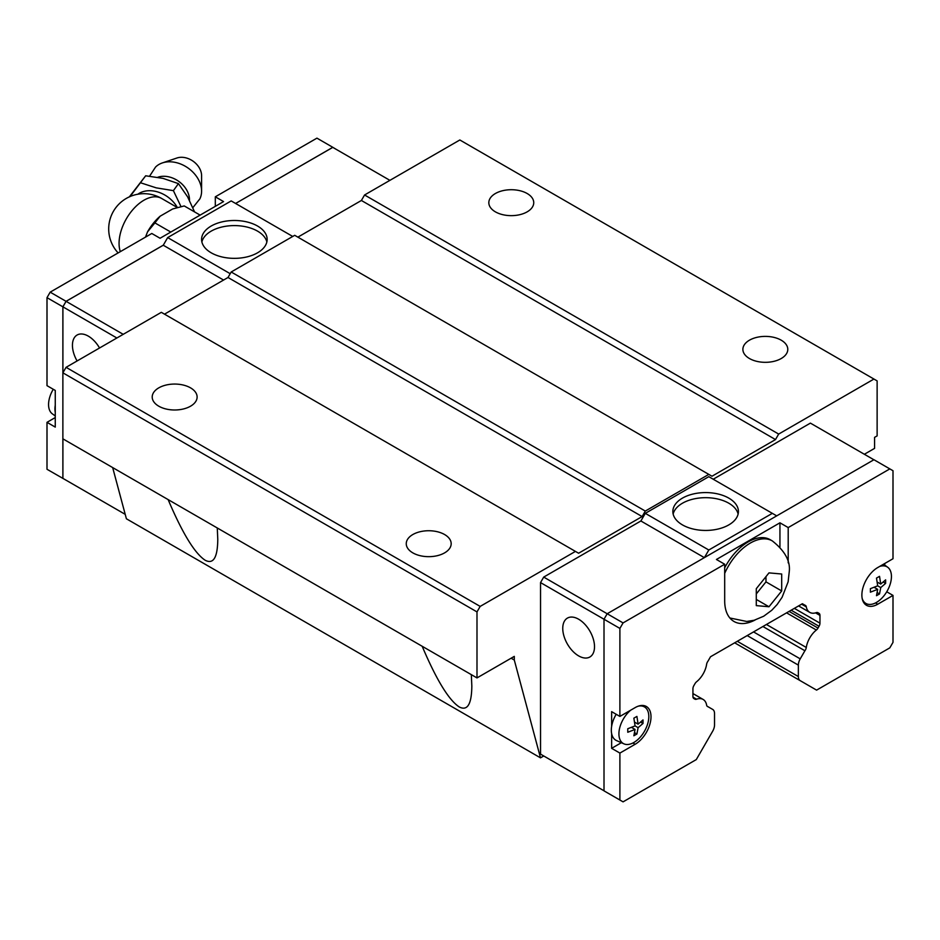 <?xml version="1.0" encoding="UTF-8"?>
<svg xmlns="http://www.w3.org/2000/svg" width="940" height="940" viewBox="0 0 940 940"><rect width="100%" height="100%" fill="white"/><g stroke="black" fill="none" stroke-linecap="round" stroke-linejoin="round"><path stroke-width="1.41" d="M157.709 177.296A22.031 16.614 35.7 0 1 178.659 181.303A22.031 16.614 35.7 0 1 189.481 199.785A22.031 16.614 35.7 0 1 189.469 200.361M495.404 211.853A22.454 12.96 180 0 1 488.824 202.676A22.454 12.96 180 0 1 502.689 190.703A22.454 12.96 180 0 1 527.164 193.511A22.454 12.96 180 0 1 533.744 202.676A22.454 12.96 180 0 1 519.879 214.661A22.454 12.96 180 0 1 495.404 211.853M749.462 358.528A22.454 12.96 180 0 1 742.882 349.363A22.454 12.96 180 0 1 756.747 337.378A22.454 12.96 180 0 1 781.211 340.186A22.454 12.96 180 0 1 787.791 349.363A22.454 12.96 180 0 1 773.925 361.336A22.454 12.96 180 0 1 749.462 358.528M158.79 406.197A22.454 12.96 180 0 1 152.209 397.032A22.454 12.96 180 0 1 166.075 385.048A22.454 12.96 180 0 1 190.538 387.856A22.454 12.96 180 0 1 197.118 397.032A22.454 12.96 180 0 1 183.253 409.006A22.454 12.96 180 0 1 158.79 406.197M412.836 552.873A22.454 12.96 180 0 1 406.256 543.708A22.454 12.96 180 0 1 420.121 531.723A22.454 12.96 180 0 1 444.596 534.531A22.454 12.96 180 0 1 451.177 543.708A22.454 12.96 180 0 1 437.312 555.681A22.454 12.96 180 0 1 412.836 552.873M217.281 527.975L217.775 539.36C217.587 557.596 213.38 564.552 205.143 560.228C194.721 553.378 182.383 533.168 168.131 499.598M471.328 674.65L471.833 686.036C471.633 704.272 467.427 711.227 459.202 706.915C448.78 700.065 436.442 679.843 422.178 646.274M201.877 241.968A32.782 18.929 180 0 1 223.896 226.587A32.782 18.929 180 0 1 257.548 231.134A32.782 18.929 180 0 1 266.854 241.968M257.548 226.035A32.782 18.929 180 0 1 267.148 239.418A32.782 18.929 180 0 1 246.915 256.914A32.782 18.929 180 0 1 211.183 252.801A32.782 18.929 180 0 1 201.583 239.418A32.782 18.929 180 0 1 221.817 221.934A32.782 18.929 180 0 1 257.548 226.035M77.092 360.96A22.454 12.96 60 0 1 77.092 335.028A22.454 12.96 60 0 1 88.313 336.132A22.454 12.96 60 0 1 99.546 347.988M215.307 206.342L215.307 196.812L223.567 201.583L160.059 238.255L151.798 233.484L50.173 292.152L47 297.651L47 385.659L55.26 390.429L55.26 405.152A22.008 12.702 120 0 0 54.943 408.947A22.008 12.702 120 0 0 55.26 412.378L55.26 427.101L47 422.33L47 469.272L66.117 480.234L62.91 478.378L62.91 438.851M53.263 389.278A21.138 12.208 120 0 0 48.563 404.564A21.138 12.208 120 0 0 52.311 413.823L55.26 415.974M201.595 191.114L201.595 175.698A17.249 13.019 35.7 0 0 193.241 161.304A17.249 13.019 35.7 0 0 176.943 158.002L162.326 162.937A27.483 20.727 35.7 0 1 188.294 168.201A27.483 20.727 35.7 0 1 201.595 191.114A27.483 20.727 35.7 0 1 199.856 198.88L192.864 207.646M149.625 176.109L155.535 167.085A27.483 20.727 35.7 0 1 162.326 162.937M130.002 196.625L145.677 175.78L129.297 196.93M140.636 182.807L156.216 187.847L173.395 190.644L180.997 206.612M194.568 211.9L187.577 196.789L178.436 183.617L163.008 178.377L145.677 175.792M673.146 514.062A32.782 18.929 180 0 1 695.165 498.67A32.782 18.929 180 0 1 728.817 503.217A32.782 18.929 180 0 1 738.123 514.062M682.452 524.896A32.782 18.929 180 0 1 672.852 511.513A32.782 18.929 180 0 1 693.086 494.017A32.782 18.929 180 0 1 728.817 498.13A32.782 18.929 180 0 1 738.417 511.513A32.782 18.929 180 0 1 718.184 528.997A32.782 18.929 180 0 1 682.452 524.896M578.64 655.897A22.454 12.96 60 0 1 563.965 636.11A22.454 12.96 60 0 1 567.408 618.109A22.454 12.96 60 0 1 578.64 619.225A22.454 12.96 60 0 1 593.305 639.012A22.454 12.96 60 0 1 589.862 657.001A22.454 12.96 60 0 1 578.64 655.897M781.692 590.955L768.991 606.758L756.289 605.618L756.289 588.687L768.991 572.883L781.692 574.011L781.692 590.955L765.971 581.872L765.971 576.878M611.635 726.373L611.635 711.65L619.895 716.421L635.135 707.62A22.454 12.96 -60 0 1 646.368 706.504A22.454 12.96 -60 0 1 651.009 716.785A22.454 12.96 -60 0 1 635.135 744.28L619.895 753.081L611.635 748.322L611.635 733.6A22.008 12.702 -60 0 1 611.317 730.168A22.008 12.702 -60 0 1 611.635 726.373A22.008 12.702 -60 0 1 616.193 714.283M886.737 591.789L893 595.408L877.76 604.209A22.454 12.96 -60 0 1 866.527 605.325A22.454 12.96 -60 0 1 861.874 595.043A22.454 12.96 -60 0 1 877.76 567.537L893 558.736L893 470.728L889.827 468.896L788.202 527.575L788.202 562.848M879.664 566.444A21.138 12.208 -60 0 1 887.689 567.243A21.138 12.208 -60 0 1 891.437 576.514A21.138 12.208 -60 0 1 882.636 597.335A21.138 12.208 -60 0 1 866.586 603.797A21.138 12.208 -60 0 1 862.168 598.392M877.678 589.356L870.393 592.177L870.393 588.663L877.678 585.832L876.491 578.1L879.534 576.337L880.733 584.069L885.633 579.863L885.633 583.376L880.733 587.594L879.534 593.939L876.491 595.702L877.678 589.356L874.071 587.265M638.178 706.198A21.138 12.208 -60 0 1 645.075 707.327A21.138 12.208 -60 0 1 648.811 716.586A21.138 12.208 -60 0 1 640.011 737.407A21.138 12.208 -60 0 1 623.972 743.869A21.138 12.208 -60 0 1 618.92 733.846A21.138 12.208 -60 0 1 630.693 710.182M635.064 729.428L627.767 732.26L627.767 728.735L635.064 725.903L633.866 718.172L636.909 716.421L638.107 724.152L643.007 719.934L643.007 723.459L638.107 727.666L636.909 734.023L633.866 735.773L635.064 729.428L631.445 727.337M707.103 706.198L712.661 709.406A8.977 5.182 120 0 1 714.529 713.519L714.529 724.963A8.977 5.182 120 0 1 712.661 731.226L696.293 759.579L623.067 801.855L604.009 790.857L604.009 619.237L607.193 613.738L873.942 459.731L889.827 468.896M634.488 732.624L636.909 734.023M638.107 724.152L634.488 722.061M635.064 725.903L638.107 727.666M640.587 722.061L643.007 723.459M623.972 743.869L616.581 740.602A22.008 12.702 -60 0 1 611.635 733.6M611.635 748.322L621.352 742.706M877.114 592.541L879.534 593.939M880.733 584.069L877.114 581.989M877.678 585.832L880.733 587.594M883.212 581.989L885.633 583.376M884.74 563.506L884.74 565.093M619.895 716.421L619.895 628.414L623.067 622.914L724.693 564.235L716.433 559.476L779.942 522.804L788.202 527.575M112.671 467.579L126.395 518.774L540.5 757.852L543.743 755.983L540.535 754.127L540.535 582.589L619.895 628.414M619.895 800.022L619.895 753.081M893 595.408L893 642.349L889.827 647.848L816.602 690.125L800.222 680.666A8.977 5.182 120 0 1 798.366 676.553L798.366 665.12A8.977 5.182 120 0 1 800.222 658.858L804.91 650.75A4.489 2.597 -60 0 0 806.285 647.472A17.966 10.375 120 0 1 816.355 630.035A4.489 2.597 -60 0 0 818 628.084L819.034 626.287A4.489 2.597 -60 0 0 819.962 623.161L819.962 615.406A4.489 2.597 -60 0 0 819.034 613.35L817.918 612.704L819.034 613.35M756.43 593.751L765.971 581.872M768.991 606.758L756.442 599.509M724.693 567.819A44.016 25.415 -60 0 1 770.201 539.689L772.292 540.899A44.016 25.415 -60 0 0 724.693 573.353M779.942 522.804L779.942 547.021M755.125 619.977A44.909 25.932 -60 0 1 733.987 621.469A44.909 25.932 -60 0 1 724.693 600.907L724.693 564.235M707.985 706.704A4.489 2.597 -60 0 1 707.503 706.527A4.489 2.597 -60 0 1 706.61 705.024A17.966 10.375 120 0 0 703.12 699.442A17.966 10.375 120 0 0 696.54 699.207A4.489 2.597 -60 0 1 694.895 699.149L693.861 698.549A4.489 2.597 -60 0 1 692.933 696.493L692.933 688.738A4.489 2.597 -60 0 1 693.861 685.613L694.977 683.686A4.489 2.597 -60 0 1 696.599 681.747A17.966 10.375 120 0 0 706.598 664.427A4.489 2.597 -60 0 1 707.973 661.184L710.523 656.755L802.372 603.727L804.922 605.207A4.489 2.597 -60 0 1 805.404 605.384A4.489 2.597 -60 0 1 806.297 606.876A17.966 10.375 120 0 0 809.775 612.386A17.966 10.375 120 0 0 816.284 612.645A4.489 2.597 -60 0 1 817.918 612.704M731.097 618.579A44.909 25.932 -60 0 1 730.251 618.426M540.535 582.589L543.708 577.09L623.067 622.914M802.372 603.727L804.922 605.207M801.609 604.173L806.297 606.876M766.441 624.477L806.285 647.472M762.916 626.51L804.91 650.75M704.366 557.643L640.88 520.983L645.298 513.346L708.807 550.006L772.327 513.346L776.71 515.872M704.424 557.596L708.807 550.006M645.298 513.346L708.807 476.674L772.327 513.346M713.225 479.224L810.398 423.118L873.883 459.766M540.535 754.127L604.009 790.787M543.708 577.09L640.88 520.983M389.912 180.351L332.784 147.369L235.599 203.463L332.807 147.31L316.933 138.145L215.307 196.812M335.991 149.213L332.807 147.31M230.206 273.693L167.672 237.585L163.266 245.234L66.082 301.34L62.91 306.839L62.91 372.769M163.29 245.175L66.058 301.317L62.874 306.816L62.874 478.437M200.126 215.119L184.24 205.942L172.678 208.962L160.141 216.2L154.9 222.898L170.786 232.051M154.924 222.862L147.533 231.875A37.001 21.361 -60 0 1 160.141 216.2M147.533 231.875L145.5 237.115M173.395 190.644L178.436 183.617M55.26 405.152L55.26 412.378M47 422.33L55.26 417.56M62.874 306.816L47 297.651M66.058 301.317L50.173 292.152M292.74 236.457L231.193 200.925L167.672 237.585M223.567 280.05L163.266 245.234M123.211 334.323L66.082 301.34M116.865 337.989L62.91 306.839M125.208 514.345L62.91 478.378M734.669 642.819L800.222 680.666L734.669 642.819M66.058 367.329L62.874 372.828L476.991 611.905L480.164 606.406L575.433 551.404L161.328 312.327L66.058 367.329L480.164 606.406M164.5 314.16L228.009 277.488L231.193 271.989L294.702 235.317L711.991 476.228L775.5 439.568L361.395 200.479L364.567 194.98L778.673 434.069L873.942 379.055L877.126 380.888L877.126 435.902L874.576 437.359L874.576 448.368L864.354 454.267M297.874 237.15L361.395 200.479M873.942 379.055L459.836 139.978L364.567 194.98M778.673 434.069L775.5 439.568M575.433 551.404L578.605 553.237L642.126 516.565L645.298 511.066L708.807 474.395M540.5 757.852L514.298 660.045L514.298 656.379L476.991 677.916L476.991 611.905M645.298 511.066L231.193 271.989M642.126 516.565L228.009 277.488M514.298 660.045L511.113 658.212M369.643 615.947L62.874 438.827M476.991 677.916L366.471 614.114M137.781 194.286A26.602 20.069 35.7 0 1 177.343 207.517M120.32 251.65A35.238 20.351 -60 0 1 119.063 243.366A35.238 20.351 -60 0 1 134.444 207.893A35.238 20.351 -60 0 1 161.609 198.446A35.238 35.238 0 0 0 118.123 252.919M635.135 744.28L632.902 743M877.76 604.209L875.528 602.928M692.991 697.163L696.54 699.207M789.095 611.4L818 628.084M786.58 612.845L816.355 630.035M737.301 641.303L798.366 676.553M747.206 635.581L798.366 665.12M753.551 631.915L800.222 658.858M791.163 610.201L819.034 626.287M794.335 608.368L819.962 623.161M815.568 612.868L819.962 615.406M177.319 207.517L161.609 198.446M729.875 617.991L746.748 621.469L754.15 620.259L763.715 616.217L771.775 610.26L777.168 604.491L782.115 597.253L788.12 581.837L789.224 571.943C790.611 561.262 784.971 550.911 772.292 540.899M887.689 567.243L883.53 564.212M645.075 707.327L642.514 705.458M866.586 603.797L863.695 602.516M809.775 612.386L798.577 605.924M703.12 699.442L692.933 693.556"/></g></svg>
